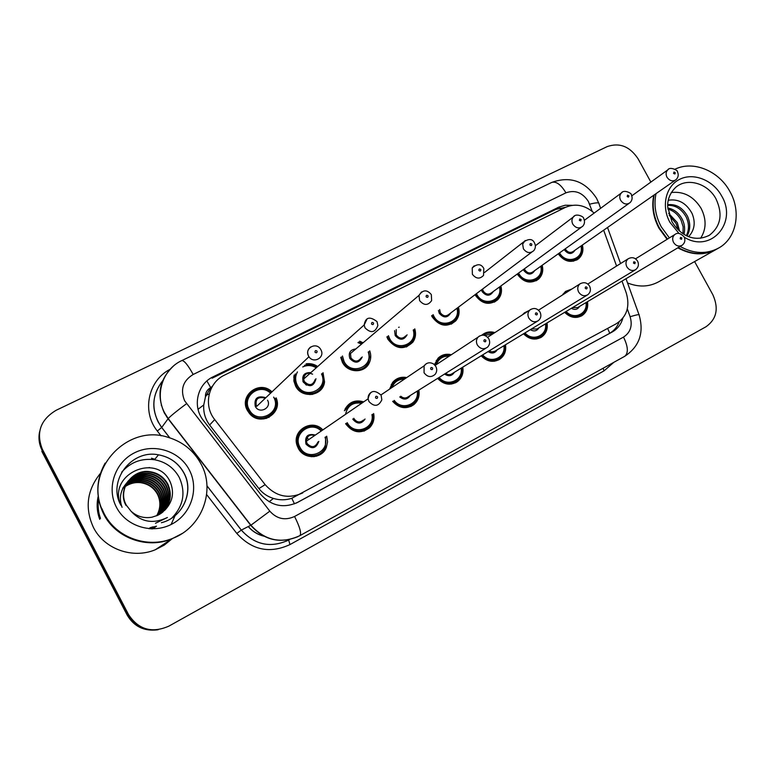 <?xml version="1.0" encoding="UTF-8"?>
<svg xmlns="http://www.w3.org/2000/svg" width="775" height="775" viewBox="0 0 775 775"><rect width="100%" height="100%" fill="white"/><g stroke="black" fill="none" stroke-linecap="round" stroke-linejoin="round"><path stroke-width="1.16" d="M547.034 322.942C547.973 329.075 546.104 333.812 541.444 337.154C535.079 340.525 529.112 339.402 523.522 333.793M505.484 344.759C506.424 350.92 504.554 355.735 499.865 359.193C493.191 362.845 486.971 361.712 481.188 355.812M462.772 367.147C463.731 373.288 461.89 378.161 457.25 381.765C450.198 385.814 443.649 384.681 437.623 378.384M418.858 390.106C419.847 396.112 418.113 401.004 413.676 404.773C406.081 409.5 399.086 408.367 392.692 401.392M373.647 413.54C374.693 419.091 373.317 423.838 369.52 427.79C360.578 434.213 352.615 432.847 345.621 423.702M326.711 436.18L327.563 441.876L326.343 447.466C322.012 459.236 303.781 459.769 298.22 448.163L297.174 445.732C291.293 430.609 312.122 417.967 322.836 429.922M587.479 301.698C588.419 307.782 586.578 312.432 581.977 315.657C575.873 318.816 570.119 317.702 564.694 312.325M542.19 265.244C543.546 270.775 542.355 275.377 538.635 279.048C530.652 284.289 523.522 282.623 517.225 274.05M500.892 285.965C502.278 291.381 501.202 296.002 497.657 299.799C489.354 305.699 481.885 304.139 475.249 295.11L475.046 294.713M458.442 307.181C459.866 312.393 458.965 316.965 455.729 320.889C447.185 327.699 439.338 326.362 432.188 316.888L431.627 315.745M414.761 328.852C416.223 333.686 415.613 338.094 412.92 342.085C404.192 350.31 395.86 349.38 387.926 339.285L386.89 336.912M369.723 350.843C371.215 354.979 371.08 358.98 369.307 362.845C364.744 373.55 347.723 373.288 342.405 362.312L340.738 357.459M323.02 372.698L324.531 381.804C323.33 396.054 301.882 399.28 295.566 386.008L293.88 381L294.093 375.052M276.152 397.895C283.253 413.588 260.1 427.141 249.366 413.346L247.361 410.401C238.768 395.793 259.141 379.915 271.453 391.375M582.393 245.036C583.711 250.616 582.461 255.169 578.644 258.714C571.117 263.423 564.316 261.785 558.242 253.812M316.985 455.051L316.665 456.146M269.274 416.127L269.109 417.308M277.256 403.61L276.297 401.993M324.163 383.673L323.349 382.792M205.433 396.965L210.703 387.655C207.041 389.689 205.288 392.789 205.433 396.965L203.767 404.918C203.253 412.348 205.21 419.043 209.628 425.01L258.898 488.579C262.715 493.355 267.559 496.639 273.43 498.432C279.649 500.301 285.772 500.253 291.787 498.286L616.154 323.824C626.839 316.839 630.211 306.532 626.258 292.911L622.005 281.112M166.799 417.008L166.673 416.388M212.583 385.989L211.168 387.432M594.163 213.077C585.077 205.055 575.515 203.157 565.479 207.361L224.537 375.1C208.31 382.501 203.108 405.403 214.704 419.566L265.137 484.656C275.9 496.562 288.436 499.313 302.763 492.919M616.58 266.048L603.657 230.194M522.476 314.795L524.384 312.877L529.073 310.543M481.808 335.197L481.953 335.071C485.712 331.991 490.013 331.167 494.867 332.601M434.446 364.667L438.108 358.127C441.827 354.669 446.235 353.536 451.331 354.737M389.631 389.069L392.586 382.453C396.316 378.152 401.024 376.524 406.72 377.57M344.894 409.413C349.108 401.954 355.376 399.445 363.678 401.876M562.379 295.052L565.556 291.4L571.882 289.017M359.658 341.174L363.097 342.782M306.077 363.824C310.242 363.204 314.117 364.105 317.692 366.517M171.081 524.51L175.092 515.617M157.383 629.842C144.024 631.402 133.949 626.481 127.168 615.079L127.865 614.866C134.685 626.326 144.809 631.276 158.245 629.707C144.809 631.276 134.685 626.326 127.865 614.866L42.112 450.353C39.089 444.375 38.256 438.108 39.641 431.568M127.168 615.079L41.869 451.428L42.112 450.353L127.865 614.866L128.572 614.653L42.363 449.267C35.863 432.712 40.455 419.721 56.11 410.295L607.174 146.611C619.535 142.338 629.823 146.398 638.067 158.778L650.874 182.077M209.26 393.836L206.034 395.444M572.163 205.327L565.14 205.239L558.601 207.235L213.261 376.737C197.218 384.032 192.045 406.604 203.467 420.554L260.603 494.276C271.202 505.998 283.563 508.691 297.697 502.345L612.076 332.078C617.472 329.046 621.075 324.405 622.868 318.167M213.261 376.737L212.098 378.219L555.898 209.376L565.886 207.167M100.479 518.407C98.231 512.217 97.621 505.852 98.619 499.323M149.207 467.509L149.691 467.654M694.603 261.572L712.845 294.733C718.938 308.411 716.681 319.067 706.073 326.711L168.892 626.123C151.997 633.504 138.551 629.678 128.572 614.653M619.196 321.828C617.191 327.069 613.829 331.002 609.102 333.637L296.137 503.13M667.091 239.32L659.021 228.305C653.218 217.358 651.465 206.334 653.78 195.213M667.507 239.058L659.428 228.044C653.616 217.097 651.872 206.053 654.187 194.932M669.377 237.906L661.278 226.862C655.447 215.876 653.693 204.813 656.008 193.663M674.977 169.231C693.189 160.222 718.919 170.839 729.905 191.532C741.501 211.691 736.541 238.128 718.88 247.922C706.742 254.442 693.828 253.948 680.13 246.45M671.237 192.549C683.666 191.105 693.625 196.375 701.104 208.368C706.567 219.248 706.393 229.216 700.59 238.274M686.417 235.6C689.208 229.603 689.13 223.413 686.195 217.039C681.651 208.969 675.49 205.084 667.711 205.375M687.096 235.92C690.486 229.749 690.612 223.181 687.483 216.215C682.552 207.603 675.965 203.767 667.73 204.707M683.017 233.662L683.133 226.775L681.089 220.265C678.067 214.443 673.669 210.713 667.885 209.095M683.976 234.263C685.197 229.138 684.654 224.198 682.358 219.461C678.958 213.057 674.105 209.231 667.788 208M678.048 229.652L676.071 223.452L669.203 215.276M679.539 231.028L677.321 222.657L668.651 213.328M688.965 236.268L688.965 236.268C694.642 229.865 695.679 222.26 692.056 213.445C686.292 203.04 678.357 198.642 668.253 200.27M718.038 248.397L716.894 249.037C704.785 255.547 691.901 255.062 678.232 247.583M716.255 249.395C704.194 255.779 691.377 255.266 677.815 247.826M715.616 249.753L658.876 281.664C649.237 286.983 638.794 287.418 627.547 282.952M181.902 533.646L171.808 538.916C147.027 549.281 115.669 538.112 103.724 514.203C95.441 496.988 95.887 479.996 105.071 463.198M172.079 538.809L164.242 545.116L155.271 549.766C132.709 559.23 104.257 549.155 93.455 527.494C84.601 508.09 86.955 490.003 100.498 473.263M151.483 458.199L154.845 459.265M104.141 513.66L101.796 508.429M181.97 533.607L171.934 538.828C147.134 549.204 115.756 538.024 103.802 514.096C95.528 496.911 95.964 479.919 105.109 463.13M104.16 513.631C81.249 473.796 125.482 422.869 168.068 437.332C182.735 441.76 193.702 450.585 200.958 463.808C215.799 490.284 202.091 527.455 172.505 538.451C147.638 548.855 116.153 537.637 104.16 513.631M121.743 472.12C130.5 462.21 141.408 458.073 154.467 459.73C165.569 461.803 173.813 467.683 179.228 477.371C185.99 492.406 183.52 505.968 171.808 518.049M162.275 512.498C170.2 504.273 171.943 494.963 167.516 484.559C163.593 477.39 157.509 473.215 149.265 472.043C131.798 469.388 116.977 490.158 126.083 505.562M162.459 512.343C170.558 504.099 172.36 494.712 167.894 484.191C163.961 476.993 157.868 472.818 149.604 471.646C132.108 468.972 117.248 489.79 126.373 505.232L131.111 511.306C141.147 522.205 153.247 524.268 167.4 517.497L155.465 523.28M161.51 513.069C168.785 504.971 170.287 495.961 166.015 486.041C162.13 478.931 156.095 474.794 147.918 473.641C139.994 472.983 133.252 475.656 127.681 481.682M161.704 512.924C169.144 504.796 170.703 495.709 166.383 485.673C162.488 478.543 156.443 474.407 148.257 473.244C140.217 472.585 133.397 475.327 127.817 481.488M160.735 513.612C167.39 505.639 168.659 496.94 164.542 487.494C160.687 480.452 154.709 476.354 146.601 475.211C139.142 474.552 132.661 476.974 127.158 482.476M160.929 513.476C167.739 505.474 169.066 496.698 164.91 487.136C161.045 480.074 155.048 475.966 146.93 474.813C139.355 474.164 132.806 476.644 127.284 482.282M159.941 514.116C166.005 506.298 167.061 497.899 163.089 488.928C159.272 481.934 153.343 477.875 145.303 476.751C138.299 476.102 132.089 478.291 126.674 483.29M160.144 513.99C166.354 506.133 167.458 497.666 163.457 488.57C159.621 481.566 153.682 477.497 145.623 476.363C138.502 475.724 132.234 477.962 126.8 483.087M159.137 514.581C164.639 506.927 165.482 498.848 161.675 490.333C157.887 483.406 151.997 479.376 144.024 478.262C137.446 477.642 131.517 479.589 126.228 484.113M159.34 514.464C164.978 506.772 165.879 498.616 162.023 489.984C158.226 483.038 152.336 479.008 144.344 477.884C137.659 477.255 131.663 479.26 126.335 483.9M158.313 515.017C163.283 507.538 163.932 499.778 160.27 491.718C156.511 484.84 150.679 480.858 142.765 479.744C136.613 479.153 130.965 480.878 125.821 484.947M158.517 514.91C163.622 507.392 164.319 499.546 160.619 491.369C156.85 484.482 151.009 480.49 143.084 479.376C136.826 478.776 131.101 480.558 125.918 484.733M157.48 515.423C161.936 508.129 162.401 500.679 158.894 493.074C155.174 486.264 149.381 482.312 141.534 481.217C135.79 480.636 130.423 482.166 125.443 485.789M157.693 515.327C162.266 507.983 162.789 500.456 159.233 492.735C155.504 485.906 149.701 481.943 141.844 480.849C135.993 480.267 130.558 481.847 125.54 485.576M156.637 515.792C160.599 508.691 160.9 501.57 157.548 494.411C153.847 487.659 148.102 483.736 140.323 482.651C134.966 482.108 129.89 483.435 125.104 486.642M156.85 515.704C160.929 508.555 161.278 501.347 157.877 494.082C154.177 487.31 148.422 483.377 140.624 482.292C135.17 481.74 130.026 483.125 125.192 486.429M126.993 482.66L126.519 483.203M126.373 483.387L125.928 483.929M126.509 483.464L126.005 483.978M125.85 484.162L125.385 484.695M125.23 484.869L124.794 485.412M126.625 483.261L126.131 483.784M125.976 483.958L125.511 484.501M125.366 484.685C120.135 491.495 119.04 499.052 122.082 507.325M126.054 484.278L125.531 484.772M125.366 484.947L124.872 485.46M124.717 485.634L124.262 486.157M126.16 484.075L125.647 484.578M125.482 484.753L124.998 485.266M124.843 485.441L124.388 485.964M125.637 485.102L125.095 485.586M124.92 485.741L124.407 486.235M124.242 486.409L123.758 486.913M123.603 487.078L123.157 487.591M125.734 484.898L125.201 485.382M125.027 485.547L124.523 486.041M124.358 486.216L123.884 486.719M123.729 486.894L123.283 487.407M125.25 485.935L124.688 486.4M124.504 486.555L123.971 487.029M123.797 487.194L123.302 487.678M123.138 487.843L122.663 488.337M125.347 485.731L124.785 486.196M124.601 486.351L124.078 486.836M123.903 486.991L123.409 487.485M124.901 486.787L124.32 487.233M124.126 487.378L123.574 487.833M123.39 487.988L122.876 488.453M124.988 486.574L124.407 487.02M124.223 487.175L123.671 487.63M123.496 487.785L122.973 488.26M163.021 511.887L157.868 515.239L152.045 517.187C144.072 518.562 137.097 516.596 131.111 511.306M164.513 510.502C172.554 502.248 174.52 492.881 170.403 482.399C157.664 452.368 108.878 473.263 120.106 503.479M152.578 528.879L156.511 526.177L152.636 528.879M151.9 528.879L156.414 526.206M150.805 528.85L155.978 526.303M149.11 528.744L154.99 526.516M149.992 527.765L152.995 526.855M151.997 528.879L156.443 526.196M150.97 528.85L156.056 526.293M149.362 528.763L155.155 526.487M149.827 527.901L153.324 526.806M198.032 409.297L203.767 404.918M560.955 209.589L559.792 207.913M609.78 333.25L607.629 328.426M294.471 503.837L291.787 498.286M269.128 501.764L273.43 498.432M210.703 387.655L206.915 380.971M258.898 488.579L265.137 484.656M209.628 425.01L214.704 419.566M555.898 209.376L558.601 207.235M592.178 211.313L588.361 201.422C582.422 192.491 574.943 189.633 565.934 192.839L193.169 374.47C182.939 380.787 180.091 389.554 184.624 400.782L269.816 511.161C276.869 518.979 285.123 520.761 294.568 516.479L623.517 337.096C630.511 332.475 632.71 325.684 630.123 316.713L627.304 308.896M596.44 198.119C585.067 181.059 570.187 175.818 551.81 182.396C556.314 181.185 561.023 184.663 565.934 192.839M297.91 536.658C279.746 543.963 264.013 540.185 250.732 525.314L168.078 418.752L164.339 412.949C156.385 394.979 159.437 379.343 173.484 366.023M162.634 380.845C152.762 393.448 151.251 407.127 158.11 421.852L161.713 427.451L168.214 418.577C170.897 415.749 177 410.789 186.513 403.707M613.839 362.322L604.035 370.867L289.966 544.573C269.739 553.902 252.011 550.182 236.811 533.442L206.644 494.576M161.064 435.841L157.325 431.016C141.515 411.661 148.122 380.564 169.928 369.394M42.363 449.267L42.112 450.353M551.81 182.396L181.834 360.559C162.973 369.123 154.506 394.02 164.532 412.707L168.214 418.577L250.926 525.208L241.335 530.081C254.868 544.999 270.659 548.312 288.697 540.039L289.705 539.477L288.668 540.049L289.966 544.573M157.325 431.016L161.713 427.451L169.773 437.836M206.964 485.77L241.335 530.081L236.811 533.442M603.134 368.241L604.035 370.867M294.568 516.479C299.847 527.01 301.64 533.394 299.915 535.632C281.296 544.186 264.963 540.708 250.926 525.208L269.816 511.161M623.517 337.096C628.157 346.628 628.554 353.042 624.718 356.316L299.799 535.69M630.123 316.713C636.847 314.689 639.85 314.156 639.143 315.096C644.19 332.814 639.385 346.551 624.718 356.316L624.485 356.442M181.834 360.559C184.227 360.482 188.005 365.112 193.169 374.47M589.62 204.203C596.372 202.469 599.521 202.391 599.046 203.961L600.615 208.31M248.3 526.545C252.621 531.466 257.93 534.692 264.236 536.213M286.14 540.136L286.556 541.124M609.102 333.637L612.076 332.078M296.195 503.101L297.697 502.345M581.327 245.782C582.403 250.867 581.211 255.014 577.733 258.23C570.642 262.677 564.258 261.127 558.562 253.59M559.569 252.873C565.982 265.05 584.437 259.053 580.959 246.033M575.031 250.18C571.921 254.646 568.404 254.588 564.462 249.976L564.239 249.54M565.266 248.814L565.537 249.356C567.833 252.553 570.448 253.212 573.384 251.323L675.102 180.333M677.457 171.818C678.813 174.704 678.338 177.32 676.042 179.674C672.71 181.805 669.697 180.992 666.984 177.223C665.628 174.394 665.851 171.982 667.672 169.967L668.447 169.367M673.553 173.435L674.899 173.958L675.296 172.835L674.056 172.011L673.553 173.435M563.997 294.016L569.557 290.489L562.95 294.132M579.613 306.387C577.637 309.583 574.876 310.223 571.359 308.314M572.522 307.617L577.617 307.578L681.661 245.53M684.092 236.879C685.584 240.202 684.916 243.001 682.087 245.287C678.803 246.896 675.955 245.956 673.553 242.459C672.061 239.213 672.477 236.578 674.812 234.544C677.418 232.384 680.498 233.139 684.054 236.821M681.855 237.906L680.508 237.392L680.198 238.768L681.554 239.291L681.855 237.906M586.355 302.366C587.082 307.907 585.348 312.141 581.153 315.067C575.515 318.031 570.148 317.033 565.062 312.102M566.137 311.453C573.732 320.327 588.07 313.846 585.948 302.608M541.134 266.009C542.238 271.047 541.105 275.232 537.724 278.564C530.187 283.514 523.474 281.926 517.574 273.788M518.582 273.052L518.64 273.158C524.917 285.936 544.418 279.756 540.737 266.29M534.702 270.582C531.514 275.232 527.901 275.212 523.852 270.523L523.406 269.535M524.452 268.78L524.917 269.903C527.329 273.217 530.052 273.827 533.084 271.744L628.883 203.496M631.334 194.835C632.671 197.703 632.255 200.299 630.094 202.643C626.636 205.007 623.488 204.242 620.649 200.338C619.312 197.577 619.506 195.164 621.24 193.101L622.199 192.326M627.217 196.54L628.389 197.141L629.009 195.91L627.537 195.155L627.217 196.54M499.836 286.731C500.979 291.671 499.953 295.866 496.736 299.315C488.948 304.875 481.943 303.422 475.714 294.946L475.443 294.423M476.441 293.667L476.78 294.335C483.174 307.394 503.304 300.797 499.41 287.05M493.287 291.507C490.042 296.379 486.322 296.418 482.137 291.623L481.469 289.889M482.554 289.075L483.203 291.012C485.76 294.452 488.608 295.004 491.728 292.65L581.124 227.433M583.74 218.598C585.028 221.447 584.689 224.004 582.713 226.271C579.138 228.964 575.844 228.276 572.812 224.198C571.524 221.534 571.669 219.16 573.268 217.048L574.459 216.022M579.38 220.391L580.785 220.923L581.134 219.509L579.729 218.976L579.38 220.391M457.395 307.966C458.577 312.703 457.715 316.859 454.789 320.414C446.778 326.837 439.415 325.607 432.702 316.713L432.072 315.396M433.08 314.621L433.767 316.093C440.287 329.491 461.125 322.361 456.93 308.305M450.759 312.945C447.466 318.099 443.629 318.225 439.27 313.313L438.447 310.446M439.638 309.525L440.336 312.693C443.106 316.316 446.1 316.762 449.306 314.03L531.689 252.195M534.595 243.137C535.835 245.791 535.593 248.262 533.868 250.567C530.187 253.716 526.7 253.134 523.416 248.833L522.66 244.222L525.15 240.502M529.974 245.016C531.272 245.985 531.873 245.685 531.786 244.115C530.488 243.147 529.887 243.447 529.974 245.016M413.734 329.646C414.954 334.035 414.363 338.036 411.942 341.649C403.765 349.418 395.948 348.556 388.478 339.082L387.393 336.505M388.411 335.672L389.544 338.462C396.238 352.267 417.899 344.42 413.23 330.034M407.078 334.819C403.804 340.409 399.842 340.671 395.202 335.604L394.591 330.654M399.202 327.157L398.65 327.36M396.219 329.578L396.267 334.994C399.377 338.869 402.554 339.14 405.8 335.808M483.823 268.489L483.522 275.416C479.783 279.281 476.063 278.913 472.372 274.292L472.237 267.918L474.203 265.796M478.921 270.475C480.238 271.453 480.868 271.143 480.791 269.545C479.473 268.567 478.843 268.877 478.921 270.475M538.983 327.786C536.852 331.157 533.956 331.778 530.294 329.675M531.437 328.988L536.949 329.007L635.122 269.962M637.612 261.165C639.104 264.478 638.464 267.298 635.674 269.623C632.274 271.366 629.329 270.436 626.849 266.842C625.357 263.616 625.774 260.942 628.099 258.84C631.925 256.767 635.074 257.523 637.573 261.097M635.209 262.26L633.824 261.747L633.495 263.161L634.88 263.674L635.209 262.26M545.91 323.621C546.637 329.201 544.883 333.512 540.64 336.544C534.74 339.712 529.17 338.704 523.929 333.55M524.995 332.892C532.667 342.095 547.634 335.42 545.464 323.882M493.597 333.415C489.616 332.543 486.196 333.124 483.319 335.158C486.4 333.114 489.819 332.543 493.559 333.444M492.813 333.928L484.646 335.41M497.23 349.767C494.934 353.332 491.873 353.942 488.056 351.588M489.18 350.901L491.786 351.898L494.828 351.249L587.024 295.198M589.62 286.237C591.102 289.598 590.492 292.427 587.799 294.733C584.263 296.631 581.202 295.74 578.625 292.03C577.152 288.833 577.549 286.149 579.826 283.979L580.514 283.505M587.043 287.418C585.764 286.459 585.173 286.769 585.27 288.339C586.549 289.298 587.14 288.988 587.043 287.418M504.36 345.437C505.087 351.046 503.324 355.415 499.071 358.563C492.871 362.002 487.058 360.985 481.633 355.541M482.699 354.882C490.42 364.483 506.104 357.595 503.876 345.728M435.017 365.267L438.524 358.97C441.731 355.977 445.557 354.863 449.984 355.628M449.132 356.19C442.874 355.89 438.631 358.68 436.403 364.56M454.344 372.339C451.825 376.156 448.57 376.728 444.588 374.025M445.673 373.347C447.95 374.974 450.178 375.042 452.348 373.56L537.278 321.296M540.059 312.131C541.522 315.454 540.969 318.273 538.402 320.608C534.721 322.758 531.524 321.906 528.812 318.05C527.368 314.95 527.717 312.277 529.868 310.019L530.817 309.332M537.269 313.41C535.971 312.441 535.36 312.761 535.447 314.359C536.755 315.328 537.366 315.008 537.269 313.41M461.658 367.834C462.394 373.414 460.67 377.842 456.465 381.116C449.897 384.933 443.775 383.925 438.108 378.084M439.163 377.425C446.894 387.51 463.46 380.428 461.135 368.154M671.867 221.495L667.74 207.09C667.478 204.077 667.478 195.368 675.761 187.288C687.231 177.272 707.895 183.365 716.023 198.933C723.017 214.171 720.827 226.261 709.445 235.213L708.369 235.852M678.987 233.449L669.958 222.386C661.027 206.373 665.706 186.136 679.646 179.325C693.47 172.282 712.99 180.052 721.573 195.823C738.013 222.648 710.578 253.938 684.238 237.179M120.91 505.252C107.076 481.12 131.43 449.151 158.478 454.828C169.841 456.959 178.289 462.995 183.84 472.924C194.322 491.486 182.784 517.593 161.355 522.728C182.803 517.593 194.477 491.427 183.917 472.857C178.337 462.927 169.861 456.921 158.478 454.828L154.467 459.73M116.463 507.305C106.214 488.047 114.933 462.404 134.569 452.774C154.06 442.864 179.49 450.943 189.255 469.834C199.311 488.579 191.425 513.922 171.972 524.055C152.665 534.479 126.412 526.709 116.463 507.305M99.752 519.347C96.933 511.878 96.41 504.225 98.173 496.407M368.726 351.656L369.559 357.168L368.251 362.497C364.027 372.601 348.014 372.407 343.005 362.09L341.358 356.926M342.453 355.977L344.071 361.47C351.036 375.856 373.763 366.866 368.202 352.073M362.216 356.936C359.154 363.301 355.037 363.833 349.893 358.534C348.149 352.877 350.126 349.69 355.822 348.953M354.902 349.738L350.484 353.487L350.949 357.914C354.659 362.157 358.069 362.099 361.198 357.759M431.346 294.694L431.627 300.593C428.013 305.67 424.012 305.679 419.604 300.613L418.994 295.372L421.522 291.942M426.134 296.796C427.49 297.784 428.129 297.464 428.071 295.827C426.715 294.839 426.066 295.159 426.134 296.796M323.766 382.443L324.308 383.053M358.583 342.095L362.119 343.616L358.612 342.075M361.605 344.042L357.963 342.627M322.061 373.531L323.378 381.688C322.371 395.114 302.163 398.243 296.224 385.756L294.626 380.922L295.304 373.908L294.626 380.922M297.445 371.903C295.11 376.195 295.052 380.612 297.28 385.146C304.788 400.588 329.133 389.205 321.528 373.986M315.977 378.762C313.778 386.657 309.545 387.771 303.267 382.114C301.63 375.517 304.168 372.349 310.891 372.601M312.616 374.17C307.501 372.087 304.507 373.724 303.635 379.082L304.333 381.503C309.225 386.241 312.858 385.533 315.241 379.392M377.076 321.79L377.861 325.5C375.129 332.746 370.847 333.531 365.015 327.844L364.173 324.957L367.03 319M371.525 324.028C372.911 325.025 373.579 324.696 373.531 323.02C372.145 322.022 371.477 322.352 371.525 324.028M276.656 401.673L277.227 402.671M312.732 394.359L312.897 393.448M310.087 394.64L310.31 393.826M311.918 393.652L311.744 394.523M293.735 377.309L294.529 377.415M302.86 381.193L306.348 385.136M316.772 367.34C312.906 364.851 308.808 364.173 304.478 365.325C308.789 364.192 312.897 364.86 316.752 367.35M316.239 367.815C311.812 365.141 307.307 364.851 302.744 366.943M274.98 398.253C281.858 413.056 259.877 425.921 249.841 412.755L248.077 410.12C240.047 396.49 258.986 381.61 270.562 392.218C262.754 387.926 262.124 388.74 259.208 388.769L250.189 393.254C245.975 398.35 245.268 403.969 248.077 410.12L249.841 412.755L249.298 413.269M270.039 392.722C259.189 382.927 241.664 396.839 249.124 409.51C257.038 425.737 282.672 412.571 273.643 397.11M267.549 400.191C272.054 407.95 259.228 414.489 255.295 406.391C253.977 398.486 257.232 395.521 265.04 397.488M264.488 398.011C257.881 396.558 255.169 399.144 256.341 405.78L256.709 406.371L308.954 356.733L308.518 356.025C306.929 352.383 307.636 349.37 310.62 346.997M320.927 349.835L320.957 349.893C325.287 357.401 313.594 364.114 308.954 356.733L308.528 356.006C304.226 348.227 316.365 341.358 320.792 349.583M314.999 352.208C316.413 353.226 317.111 352.877 317.072 351.172C315.657 350.155 314.96 350.503 314.999 352.208M248.165 410.285L250.025 410.983M268.925 416.33L268.78 417.483M266.968 418.238L267.201 417.183M246.741 399.677L245.772 399.968M263.984 418.965L264.323 418.035M266.154 417.56L265.893 418.577M390.493 388.507L393.128 383.179C396.335 379.469 400.413 377.909 405.344 378.5M404.395 379.14C398.389 379.12 394.252 381.901 391.976 387.51M410.266 395.473C407.427 399.706 403.911 400.181 399.726 396.907M400.782 396.228C403.329 398.398 405.868 398.534 408.415 396.635L485.702 348.333M488.841 338.888C490.265 342.037 489.819 344.807 487.494 347.21C483.648 349.777 480.258 349.021 477.313 344.943C475.937 342.056 476.189 339.45 478.059 337.154L479.444 336.04M485.828 340.264C484.491 339.285 483.862 339.615 483.939 341.252C485.276 342.23 485.906 341.901 485.828 340.264M417.744 390.803C418.51 396.248 416.892 400.675 412.891 404.104C405.809 408.59 399.241 407.573 393.206 401.062M394.252 400.404C401.896 411.263 419.692 403.978 417.183 391.162M362.487 402.7L356.432 402.06C352.15 402.438 348.547 405.044 345.602 409.859C349.38 403.233 354.998 400.84 362.477 402.709M361.712 403.233C352.945 401.954 347.549 405.664 345.534 414.344M365.044 419.023C361.373 424.264 357.353 424.39 352.983 419.401L352.78 418.984M353.817 418.297L354.059 418.81C356.936 422.559 360.094 422.956 363.523 419.992M435.879 366.565C437.177 369.326 436.955 371.903 435.201 374.277C431.21 377.754 427.5 377.241 424.061 372.756L424.099 365.868L426.308 363.659M432.624 368.057C431.258 367.059 430.6 367.398 430.668 369.074C432.033 370.062 432.692 369.723 432.624 368.057M372.552 414.238C373.385 419.246 372.107 423.537 368.726 427.112C360.298 433.273 352.79 432.014 346.183 423.324M347.21 422.646C353.797 435.947 375.022 428.933 371.942 414.625M325.364 446.875L325.665 436.868L325.364 446.875C321.518 458.151 304.149 458.868 298.879 447.853L297.784 445.228C292.708 431.22 311.821 419.759 321.809 430.629C307.52 419.062 293.764 433.254 297.784 445.228M321.218 431.036C310.833 420.06 292.204 434.107 299.944 447.262C306.968 461.91 330.353 452.455 325.045 437.274M318.816 441.382C316.035 448.735 311.753 449.636 305.98 444.085C304.604 436.267 307.743 433.254 315.396 435.037M381.087 395.192L381.843 399.803C378.607 406.507 374.315 407.088 368.948 401.537L368.115 398.834L306.367 441.227C306.823 435.967 309.603 434.058 314.708 435.502C309.69 434.126 306.91 436.034 306.367 441.227L307.055 443.494C311.55 448.115 315.192 447.592 317.983 441.934M381.038 395.095C374.151 389.234 369.84 390.484 368.115 398.834C367.922 395.957 368.997 393.748 371.332 392.237M377.561 396.81C376.156 395.802 375.488 396.151 375.536 397.866C376.941 398.863 377.609 398.515 377.561 396.81M297.067 435.753L297.91 435.899M306.348 440.316L306.9 440.868M308.818 439.551L307.045 437.856M313.788 455.807L313.41 456.727M311.569 456.746L311.996 455.913M314.485 456.62L314.853 455.642M541.444 337.154L540.533 337.677M499.865 359.193L498.616 359.929M457.25 381.765L455.429 382.84M413.676 404.773L410.76 406.517M369.52 427.79L363.988 431.142M581.977 315.657L581.289 316.055M538.635 279.048L536.097 280.802M497.657 299.799L494.314 302.163M455.729 320.889L451.166 324.192M412.92 342.085L406.391 346.977M578.644 258.714L576.658 260.061M288.668 540.049C270.62 548.332 254.83 545.019 241.296 530.1L206.964 485.847M162.663 380.777C151.212 395.918 150.883 411.486 161.675 427.49L169.696 437.817M638.978 314.631L626.016 278.719M620.552 263.568L607.532 227.492M596.673 198.555L598.707 203.031M248.203 526.593C252.602 531.602 258.027 534.847 264.459 536.329M161.355 405.528L161.345 404.114M577.733 258.23C581.231 255.043 582.451 250.877 581.395 245.733M575.864 259.509L573.326 261.233M677.379 171.672C678.706 170.955 670.026 165.957 667.672 169.967L631.77 195.852M674.812 234.544L635.539 258.831M580.485 315.464L577.21 317.353M581.153 315.067C585.338 312.228 587.092 307.985 586.423 302.327M537.724 278.564C541.124 275.241 542.277 271.047 541.192 265.961M631.257 194.69C632.371 193.711 623.817 188.868 621.24 193.101L584.36 220.303M496.736 299.315C499.962 295.876 501.018 291.671 499.885 286.702M583.653 218.434C584.379 216.922 575.883 212.621 573.268 217.048L535.36 245.762M454.789 320.414C457.725 316.859 458.606 312.693 457.434 307.937M534.498 242.953C532.628 238.797 529.005 238.458 523.629 241.936L484.578 272.451M411.942 341.649C414.373 338.036 414.974 334.035 413.753 329.627M399.183 327.166L398.641 327.37M483.716 268.286C481.013 263.694 477.187 263.568 472.237 267.918M628.099 258.84L587.799 284.057M539.749 337.067L536.455 338.985M540.64 336.544C544.97 333.298 546.753 328.978 545.968 323.582M538.528 310.174L579.826 283.979C583.866 281.761 587.121 282.488 589.581 286.159M497.85 359.28L494.576 361.208M499.071 358.563C503.517 354.892 505.29 350.503 504.409 345.408M436.199 360.52L438.524 358.97C441.566 356.006 445.392 354.882 450.013 355.609M487.649 337.251L529.868 310.019C533.801 307.472 537.182 308.15 540.02 312.054M454.683 382.172L451.515 384.051M456.465 381.116C460.912 377.086 462.656 372.649 461.697 367.815M709.445 235.213C693.451 243.321 679.384 234.224 671.896 221.553M172.505 538.451L171.934 538.828M171.808 538.916L155.271 549.766M368.251 362.497L369.568 357.168L368.745 351.637M354.882 349.748L418.994 295.372C422.792 289.695 426.87 289.395 431.229 294.471M323.378 381.688L322.071 373.521M310.213 373.201C306.028 373.046 303.829 375.003 303.635 379.082L364.173 324.957C365.519 317.207 369.782 316.074 376.95 321.557M304.207 378.578L303.635 378.21M294.694 376.204L293.851 376.321M256.709 406.371L256.341 405.78C255.033 402.787 255.614 400.278 258.094 398.243M391.249 384.458L393.128 383.179C396.219 378.268 405.373 377.919 405.364 378.491M435.124 365.403L478.059 337.154C481.963 334.054 485.537 334.606 488.793 338.811M412.891 404.104C417.202 399.561 418.82 395.124 417.773 390.784M380.951 394.94L424.099 365.868C426.734 362.497 429.941 361.896 433.738 364.076L435.831 366.468M345.602 409.859L344.371 410.721M368.726 427.112C372.349 422.288 373.627 417.996 372.562 414.228M316.607 455.187L316.307 456.243"/></g></svg>
